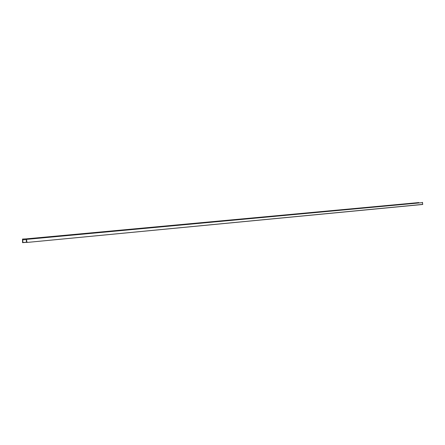 <?xml version="1.0" encoding="UTF-8"?>
<svg xmlns="http://www.w3.org/2000/svg" width="445" height="445" viewBox="0 0 445 445"><rect width="100%" height="100%" fill="white"/><g stroke="black" fill="none" stroke-linecap="round" stroke-linejoin="round"><path stroke-width="0.67" d="M26.978 242.319L26.4 238.848L22.506 239.06L22.573 242.67L22.934 242.519L22.717 239.822L26.311 239.633L26.522 242.341L26.911 242.453L422.75 204.383L26.917 242.453L422.689 204.466M26.4 238.848L418.84 202.57M22.873 242.653L26.522 242.303L22.873 242.653M422.333 202.33L422.75 204.383M22.934 242.519L26.511 242.18M26.739 239.349L422.622 202.62"/></g></svg>
